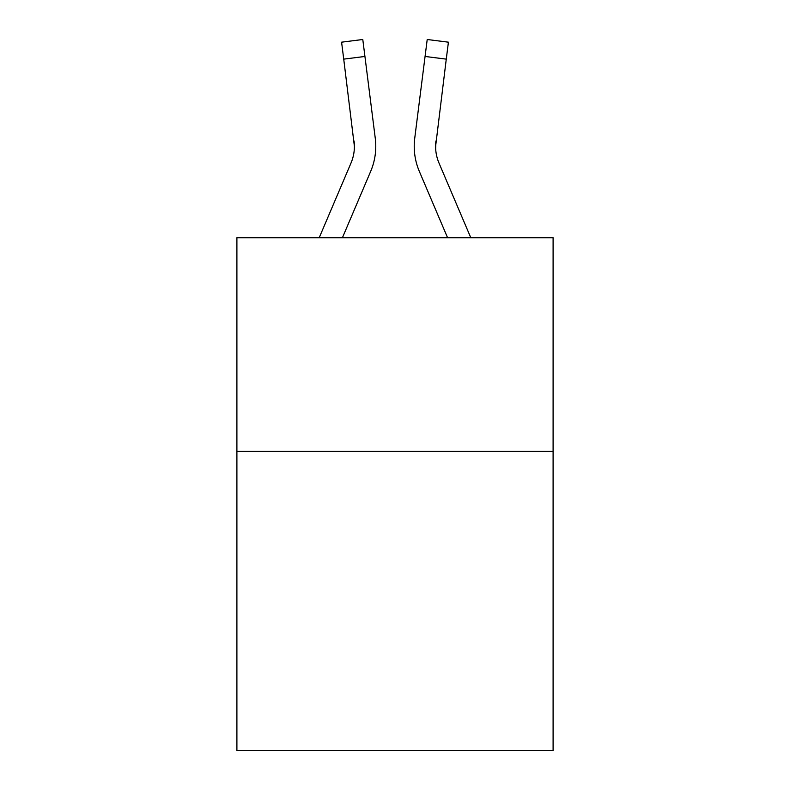 <?xml version="1.0" encoding="UTF-8"?>
<svg xmlns="http://www.w3.org/2000/svg" width="790" height="790" viewBox="0 0 790 790"><rect width="100%" height="100%" fill="white"/><g stroke="black" fill="none" stroke-linecap="round" stroke-linejoin="round"><path stroke-width="1.19" d="M553.099 451.406L553.099 750.5L236.901 750.5L236.901 237.76L553.099 237.76L553.099 451.406L236.901 451.406M370.648 171.43L342.406 237.76L370.648 171.43A64.089 64.089 -36.5 0 0 375.27 138.29L364.931 56.455L343.729 59.132L341.586 42.176L362.788 39.5L364.931 56.455M319.19 237.76L350.997 163.056A42.729 42.729 -27.7 0 0 354.404 146.397L343.729 59.132M375.694 149.429L375.773 146.822M374.944 135.722L375.27 138.29L374.944 135.722M470.81 237.76L439.003 163.056A42.729 42.729 27.7 0 1 435.596 146.397L446.271 59.132L425.069 56.455L427.212 39.5L448.414 42.176L446.271 59.132M419.352 171.43L447.594 237.76L419.352 171.43A64.089 64.089 36.6 0 1 414.73 138.29L425.069 56.455M435.646 148.411L435.932 140.966A42.729 42.729 36.6 0 0 439.003 163.056A42.729 42.729 36.6 0 1 435.596 146.397L435.932 140.966M350.997 163.056A42.729 42.729 -36.5 0 0 354.404 146.397A42.729 42.729 -36.5 0 1 350.997 163.056A42.729 42.729 -36.5 0 0 354.404 146.397A42.729 42.729 -36.5 0 1 350.997 163.056A42.729 42.729 -36.5 0 0 354.404 146.397A42.729 42.729 -36.5 0 1 350.997 163.056A42.729 42.729 -36.5 0 0 354.404 146.397A42.729 42.729 -36.5 0 1 350.997 163.056A42.729 42.729 -36.5 0 0 354.404 146.397A42.729 42.729 -36.5 0 1 350.997 163.056A42.729 42.729 -36.5 0 0 354.404 146.397A42.729 42.729 -36.5 0 1 350.997 163.056A42.729 42.729 -36.5 0 0 354.404 146.397A42.729 42.729 -36.5 0 1 350.997 163.056A42.729 42.729 -36.5 0 0 354.404 146.397A42.729 42.729 -36.5 0 1 350.997 163.056A42.729 42.729 -36.5 0 0 354.404 146.397A42.729 42.729 -36.5 0 1 350.997 163.056A42.729 42.729 -36.5 0 0 354.404 146.397A42.729 42.729 -36.5 0 1 350.997 163.056A42.729 42.729 -36.5 0 0 354.404 146.397A42.729 42.729 -36.5 0 1 350.997 163.056A42.729 42.729 -36.5 0 0 354.404 146.397A42.729 42.729 -36.5 0 1 350.997 163.056A42.729 42.729 -36.5 0 0 354.068 140.966L354.404 146.397M439.003 163.056A42.729 42.729 36.6 0 1 435.596 146.397A42.729 42.729 36.6 0 0 439.003 163.056A42.729 42.729 36.6 0 1 435.596 146.397A42.729 42.729 36.6 0 0 439.003 163.056A42.729 42.729 36.6 0 1 435.596 146.397A42.729 42.729 36.6 0 0 439.003 163.056A42.729 42.729 36.6 0 1 435.596 146.397A42.729 42.729 36.6 0 0 439.003 163.056A42.729 42.729 36.6 0 1 435.596 146.397A42.729 42.729 36.6 0 0 439.003 163.056A42.729 42.729 36.6 0 1 435.596 146.397A42.729 42.729 36.6 0 0 439.003 163.056A42.729 42.729 36.6 0 1 435.596 146.397A42.729 42.729 36.6 0 0 439.003 163.056A42.729 42.729 36.6 0 1 435.596 146.397A42.729 42.729 36.6 0 0 439.003 163.056A42.729 42.729 36.6 0 1 435.596 146.397A42.729 42.729 36.6 0 0 439.003 163.056A42.729 42.729 36.6 0 1 435.596 146.397A42.729 42.729 36.6 0 0 439.003 163.056A42.729 42.729 36.6 0 1 435.596 146.397A42.729 42.729 36.6 0 0 439.003 163.056A42.729 42.729 36.6 0 1 435.596 146.397M375.773 146.288L375.694 149.448L375.773 146.288M414.306 149.448L414.227 146.288M341.586 42.176L362.788 39.5M427.212 39.5L448.414 42.176"/></g></svg>
